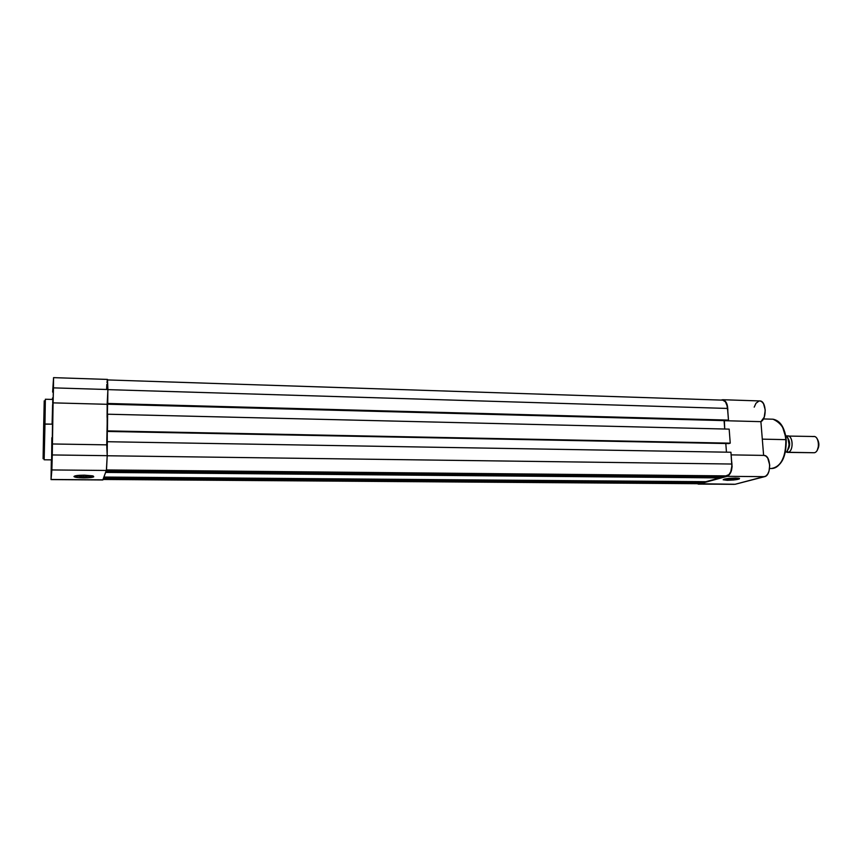 <?xml version="1.0" encoding="UTF-8"?>
<svg xmlns="http://www.w3.org/2000/svg" width="862" height="862" viewBox="0 0 862 862"><rect width="100%" height="100%" fill="white"/><g stroke="black" fill="none" stroke-linecap="round" stroke-linejoin="round"><path stroke-width="1.29" d="M52.022 458.002L52.226 450.761L52.022 458.002M53.207 391.865L53.422 384.366L53.207 391.865M51.214 468.055L51.397 461.213L51.214 468.055M75.339 475.813L83.7 476.761L83.657 477.893C78.259 477.796 75.059 477.376 74.035 476.643C74.143 475.727 77.58 475.231 84.357 475.167L92.525 475.846L93.699 476.88L87.482 477.817L78.183 477.623L73.981 476.46L77.138 475.512L84.357 475.167L93.096 475.996C95.068 477.117 91.922 477.742 83.657 477.893L83.7 476.761L75.339 475.813M44.544 434.771L44.156 459.78L44.975 423.996L44.156 459.78L51.677 459.866L52.668 424.158L43.865 424.158L43.1 458.735L43.66 426.184L44.231 400.808L43.865 424.158L44.975 423.996L45.352 399.246L44.975 423.996L52.668 424.158L52.873 399.44L52.162 447.216L51.645 459.586L51.839 437.734M53.088 402.866L107.147 404.3L107.89 389.527L53.476 387.868L53.088 402.866L53.563 377.642L52.625 392.07L53.563 377.642L53.476 387.868L107.89 389.527L106.726 444.846L107.211 455.675L52.27 454.953L51.871 469.941L106.371 470.458L107.211 455.675L106.511 469.844L102.837 479.951L106.371 470.458L51.871 469.941L53.088 402.866L107.147 404.3L107.211 455.675L52.27 454.953L53.088 402.866M83.722 475.167L83.7 476.761L83.722 475.167M106.651 388.557L106.856 384.333M106.974 382.599L107.362 379.571M107.448 379.42L107.89 389.527L107.491 379.42L53.563 377.642M51.332 459.866L51.041 479.584L51.871 469.941L51.063 479.477L102.944 479.843L51.041 479.595L51.332 459.866M52.119 423.393L52.614 404.569M52.668 403.05L52.841 399.602M52.474 399.44L52.539 397.942L52.474 399.44M92.654 475.878L83.7 476.761L92.654 475.878M697.918 483.679L103.128 479.358L698.91 483.604L702.465 482.634L103.559 478.173L702.465 482.634L702.519 481.675L702.465 482.634L698.101 483.701L103.084 479.466M103.968 477.052L705.849 481.707L719.748 477.904L105.66 472.419L719.748 477.904L719.802 476.901L719.748 477.904L705.849 481.707L103.968 477.052M106.091 471.234L723.315 476.934L727.14 475.889L106.5 469.941L727.14 475.889C730.394 474.359 731.957 470.404 731.827 464.036L107.211 455.761L731.827 464.036L730.933 452.248L107.33 441.721L107.222 452.173L107.276 430.224L106.91 431.431L728.875 443.585L107.265 431.442L107.276 430.224L106.769 444.609L107.33 441.721L730.933 452.248L731.87 466.083L730.771 471.805L729.166 474.531L723.315 476.934L106.091 471.234M725.804 443.531L726.461 452.173L725.804 443.531M728.875 443.585L107.438 430.892L730.233 443.154L729.166 429.125L107.61 414.213L107.438 430.892L107.19 404.203L107.06 417.283L107.61 414.213L729.166 429.125L730.233 443.154L728.875 443.585M724.716 429.017L724.08 420.613L107.19 404.203L724.382 420.505L724.716 429.017M107.567 402.866L107.19 404.203L107.567 402.866M727.129 420.57L107.556 404.084L728.487 420.096L107.718 403.47L107.556 404.084L107.718 403.47L728.487 420.096L727.593 408.448L107.89 389.635L727.593 408.448C727.032 403.47 725.427 400.711 722.776 400.151L725.47 401.864L727.345 406.498L728.487 420.096L727.129 420.57M107.825 393.158L107.718 403.47L107.825 393.158M727.571 479.358L738.4 478.173L724.414 479.089L727.571 479.358L727.194 480.306L727.571 479.358M735.749 478.033L739.273 478.324C739.736 479.369 735.706 480.037 727.194 480.306L723.175 479.757L725.287 478.895L738.141 478.141L739.51 478.41L739.23 479.013L733.422 480.026L723.196 479.8C724.188 478.798 728.368 478.216 735.749 478.033M786.079 439.803L785.842 439.642C787.459 447.313 782.858 468.734 771.393 468.508C781.101 466.773 785.918 457.151 785.842 439.642L762.299 439.146L785.842 439.642C784.269 427.337 780.002 420.516 773.009 419.201C781.457 423.123 785.735 429.933 785.842 439.642L786.209 439.749M698.306 484.11L735.167 484.272L696.733 483.69L698.942 484.013L728.218 475.835L731.45 470.598L732.086 466.676L731.601 461.019C732.765 468.863 731.299 473.96 727.172 476.32L698.942 484.013L734.101 484.347M759.648 400.938L761.448 401.433L763.516 403.621L765.251 410.064L764.206 417.208L760.898 421.658L763.613 455.395L760.898 421.658C767.072 418.781 766.264 400.884 759.961 400.949L722.798 399.731C726.267 400.733 727.948 404.634 727.819 411.422L726.731 403.491L724.22 400.205L721.052 400.097L722.798 399.731M763.754 455.395L765.822 456.009L767.74 458.045L769.723 465.114L769.055 471.018L767.643 474.186L765.693 476.19L735.167 484.272L764.605 476.664L727.172 476.32L764.605 476.664C771.576 475.458 771.027 455.211 764.034 455.405L763.754 455.395M754.207 407.144L755.996 403.244L759.034 401.013M782.664 427.283L785.821 437.487M786.209 442.174L784.883 453.768L781.651 461.407M724.08 420.688L760.898 421.658L724.08 420.688M813.997 436.506L786.79 436.043C792.792 433.78 794.258 450.977 788.159 452.281L787.286 451.203L788.159 452.281L814.385 452.733C820.01 451.645 819.643 436.409 813.997 436.506L813.76 436.506M788.364 449.07C789.991 445.837 790.055 442.572 788.558 439.275C790.055 442.572 789.991 445.837 788.364 449.07M787.793 435.924C793.288 435.827 793.643 451.182 788.159 452.281L785.972 452.011M812.974 436.625C819.126 434.394 820.635 451.44 814.385 452.733L788.159 452.281M817.844 439.986L818.9 444.889L817.305 450.039C819.331 446.548 819.406 443.025 817.51 439.448M787.308 451.009L789.15 445.223L787.868 437.81M785.422 452.162L786.834 451.677C790.163 445.104 789.732 439.577 785.551 435.094C789.732 439.577 790.163 445.104 786.834 451.677L785.422 452.162M786.801 451.677C789.7 447.173 789.948 442.357 787.534 437.239M787.243 452.388L814.385 452.733M74.735 475.986L74.035 476.643M45.363 399.246L52.873 399.451M51.041 479.595L102.847 479.962M52.356 443.973L106.769 444.846M107.642 379.937L722.776 400.151M763.409 418.943L773.009 419.201C780.282 420.591 784.689 427.423 786.209 439.695C786.37 457.097 781.435 466.698 771.393 468.508L769.583 468.486M764.034 455.405L731.127 454.877M785.541 435.062C789.894 439.534 790.357 445.083 786.931 451.699"/></g></svg>
